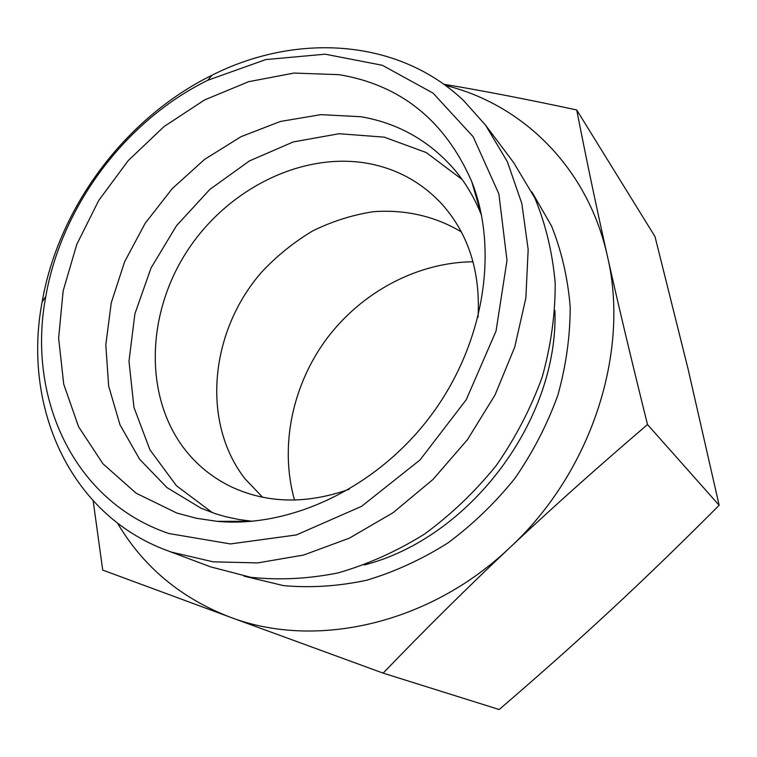 <?xml version="1.0" encoding="UTF-8"?>
<svg xmlns="http://www.w3.org/2000/svg" width="757" height="757" viewBox="0 0 757 757"><rect width="100%" height="100%" fill="white"/><g stroke="black" fill="none" stroke-linecap="round" stroke-linejoin="round"><path stroke-width="1.14" d="M383.127 673.124L499.175 709.517C539.665 674.761 576.919 641.586 610.946 609.991C644.945 578.462 681.016 543.554 719.15 505.288L688.132 369.227L654.994 236.581L576.72 109.954C586.032 157.711 596.242 206.368 607.351 255.923C618.393 305.222 631.783 361.439 647.509 424.554C597.424 467.372 551.531 508.401 509.83 547.642C468.072 586.93 425.841 628.755 383.127 673.124L229.854 617.059C314.477 649.572 428.935 624.799 509.83 547.642C591.794 471.952 630.174 351.447 607.351 255.923C587.782 167.486 522.444 104.305 445.381 85.399M719.15 505.288L647.509 424.554M443.791 84.254C482.644 90.698 526.948 99.262 576.72 109.954M262.575 497.245L244.804 478.566C200.747 421.412 210.191 330.752 261.799 271.933C277.053 255.743 294.066 242.051 312.859 230.828C332.38 221.262 352.563 214.893 373.409 211.705C404.711 209.329 435.161 216.133 461.354 231.916M473.021 261.761C417.145 262.357 361.865 292.079 326.986 338.37C292.363 384.859 279.371 446.261 294.501 500.055M475.491 194.521L476.437 195.013M231.396 522.084L230.658 521.308M166.928 550.462L210.683 566.889L250.728 577.288C279.096 580.335 308.203 578.878 338.067 572.917C367.874 564.325 396.687 551.389 424.488 534.101C451.191 514.523 475.169 491.596 496.422 465.309C515.668 437.537 530.941 408.08 542.23 376.948C551.001 345.41 555.326 314.127 555.193 283.099C552.525 252.772 545.75 224.422 534.849 198.05L513.615 162.547L485.559 125.17L463.814 100.766C398.267 38.323 296.119 32.655 211.932 75.255C125.558 117.78 58.686 207.04 42.137 301.882C22.35 405.884 69.133 514.277 166.928 550.462L171.602 552.146L213.171 561.826L257.711 562.905L303.68 555.023L349.403 538.142L393.101 512.678L432.985 479.455L467.438 439.685L495.05 394.955L514.741 347.056L525.869 297.927L528.168 249.479L521.819 203.529L507.341 161.648L485.559 125.17M117.477 523.078C143.215 566.681 180.677 598.011 229.854 617.059L102.715 570.087L93.158 500.85M169.076 533.562C73.495 501.617 26.59 397.283 45.789 296.489C61.497 206.084 125.435 120.742 207.778 80.27L265.745 59.576L325.188 54.192L382.332 65.282L433.07 93.12L473.21 136.78L498.863 193.858L507.001 260.427L496.024 331.131L466.227 399.753L419.993 459.982L361.572 506.338L296.403 534.934L230.412 543.933L169.076 533.562M176.693 513L136.042 493.138L102.914 463.748L78.567 426.73L63.72 384.178L58.63 338.228L63.134 290.972L76.779 244.388L98.807 200.34L128.274 160.55L163.995 126.599L204.608 99.915L248.542 81.718L294.038 73.06L339.136 74.669C400.813 85.002 445.002 120.609 471.706 181.5C499.09 250.482 484.149 344.511 430.601 416C377.033 487.48 290.991 528.235 217.098 521.336L196.441 518.29L176.693 513M471.706 181.5L481.575 215.442C474.828 198.372 465.848 183.166 454.635 169.823C429.474 140.859 398.248 123.164 360.947 116.729L320.854 114.638L280.327 121.48L241.038 136.676L204.541 159.415L172.199 188.663L145.212 223.22L124.612 261.761L111.26 302.819L105.8 344.804L108.658 386.051L119.975 424.781L139.591 459.206L166.947 487.574L201.097 508.231L215.584 513.766L225.785 516.738L238.919 519.529L252.46 521.28L217.098 521.336M477.071 197.104L475.699 195.259M462.158 179.513L426.229 152.545L384.263 137.149L339.041 133.724L293.262 141.938L249.46 160.919L209.897 189.373L176.542 225.662L151.088 267.864L134.897 313.824L128.993 361.203L133.97 407.436L149.971 449.885L176.523 485.833L212.509 512.726M231.424 521.308L233.572 522.103M478.036 317.306C480.534 271.905 468.602 234.282 442.249 204.456C422.056 182.626 397.444 168.972 368.413 163.493C302.138 151.428 227.8 188.796 187.376 250.737C146.896 312.613 143.603 394.586 183.743 448.021C196.252 464.505 211.951 477.374 230.847 486.619C266.88 503.528 306.339 504.408 349.214 489.249M554.928 310.446C558.675 419.728 470.163 537.877 364.231 564.987M243.981 576.143L283.657 585.644C310.692 588.038 338.322 586.249 366.52 580.278C394.624 571.876 421.696 559.47 447.747 543.053C472.747 524.525 495.173 502.913 515.015 478.206C532.994 452.118 547.273 424.459 557.852 395.22C566.104 365.584 570.21 336.117 570.191 306.831C567.826 278.131 561.609 251.201 551.55 226.021L531.859 191.9M45.789 296.489L42.137 301.882M207.778 80.27L211.932 75.255"/></g></svg>
